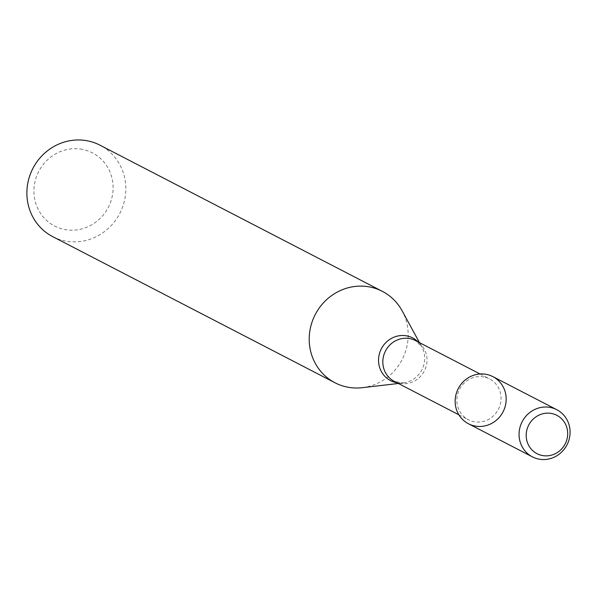 <?xml version="1.0" encoding="UTF-8"?>
<svg xmlns="http://www.w3.org/2000/svg" width="599" height="599" viewBox="0 0 599 599"><rect width="100%" height="100%" fill="white"/><g stroke="black" fill="none" stroke-linecap="round" stroke-linejoin="round"><path stroke-width="0.45" stroke-dasharray="3 2.25" d="M483.962 376.958A22.994 21.856 117.4 0 0 458.31 392.113A22.994 21.856 117.4 0 0 468.396 419.734A22.994 21.856 117.4 0 0 498.375 409.364A22.994 21.856 117.4 0 0 489.533 378.897A22.994 21.856 117.4 0 0 483.962 376.958M362.208 387.688A51.477 48.931 117.4 0 0 402.056 310.701M52.69 236.627A51.477 48.931 117.4 0 0 119.807 213.409A51.477 48.931 117.4 0 0 100.018 145.198M82.467 149.391A41.181 39.145 117.4 0 0 35.648 202.919A41.181 39.145 117.4 0 0 102.429 216.022A41.181 39.145 117.4 0 0 82.467 149.391M468.463 423.77A26.543 25.233 117.4 0 0 503.07 411.798A26.543 25.233 117.4 0 0 492.865 376.621M396.965 382.761A24.035 22.844 117.4 0 0 403.269 382.926L394.344 381.406A22.994 21.856 117.4 0 0 424.324 371.036A22.994 21.856 117.4 0 0 415.481 340.569L421.876 346.978A24.035 22.844 117.4 0 0 418.109 341.924M398.372 383.487L403.269 382.926A24.035 22.844 117.4 0 0 421.876 346.978L419.51 342.65M458.894 414.822L468.396 419.734M480.039 373.978L489.533 378.897"/><path stroke-width="0.9" d="M556.778 409.701L492.865 376.621A26.543 25.233 117.4 0 0 486.433 374.382A26.543 25.233 117.4 0 0 456.251 408.877A26.543 25.233 117.4 0 0 499.304 417.331A26.543 25.233 117.4 0 0 486.433 374.382A26.543 25.233 117.4 0 0 456.812 391.881A26.543 25.233 117.4 0 0 468.463 423.77L532.376 456.85A26.543 25.233 117.4 0 0 566.983 444.877A26.543 25.233 117.4 0 0 556.778 409.701A26.543 25.233 117.4 0 0 550.346 407.462A26.543 25.233 117.4 0 0 520.726 424.968A26.543 25.233 117.4 0 0 532.376 456.85M419.51 342.65L402.056 310.701A51.477 48.931 117.4 0 0 382.349 291.339A51.477 48.931 117.4 0 0 369.882 286.996A51.477 48.931 117.4 0 0 312.438 320.937A51.477 48.931 117.4 0 0 335.021 382.776A51.477 48.931 117.4 0 0 362.208 387.688L398.372 383.487M382.349 291.339L100.018 145.198A51.477 48.931 117.4 0 0 87.544 140.847A51.477 48.931 117.4 0 0 30.107 174.788A51.477 48.931 117.4 0 0 52.69 236.627L335.021 382.776M551.634 413.505A21.594 20.523 117.4 0 0 527.09 441.568A21.594 20.523 117.4 0 0 562.102 448.441A21.594 20.523 117.4 0 0 551.634 413.505M480.039 373.978L415.481 340.569A22.994 21.856 117.4 0 0 409.911 338.622A22.994 21.856 117.4 0 0 384.259 353.784A22.994 21.856 117.4 0 0 394.344 381.406L458.894 414.822M418.109 341.924A24.035 22.844 117.4 0 0 406.848 335.904A24.035 22.844 117.4 0 0 379.062 355.162A24.035 22.844 117.4 0 0 396.965 382.761"/></g></svg>
